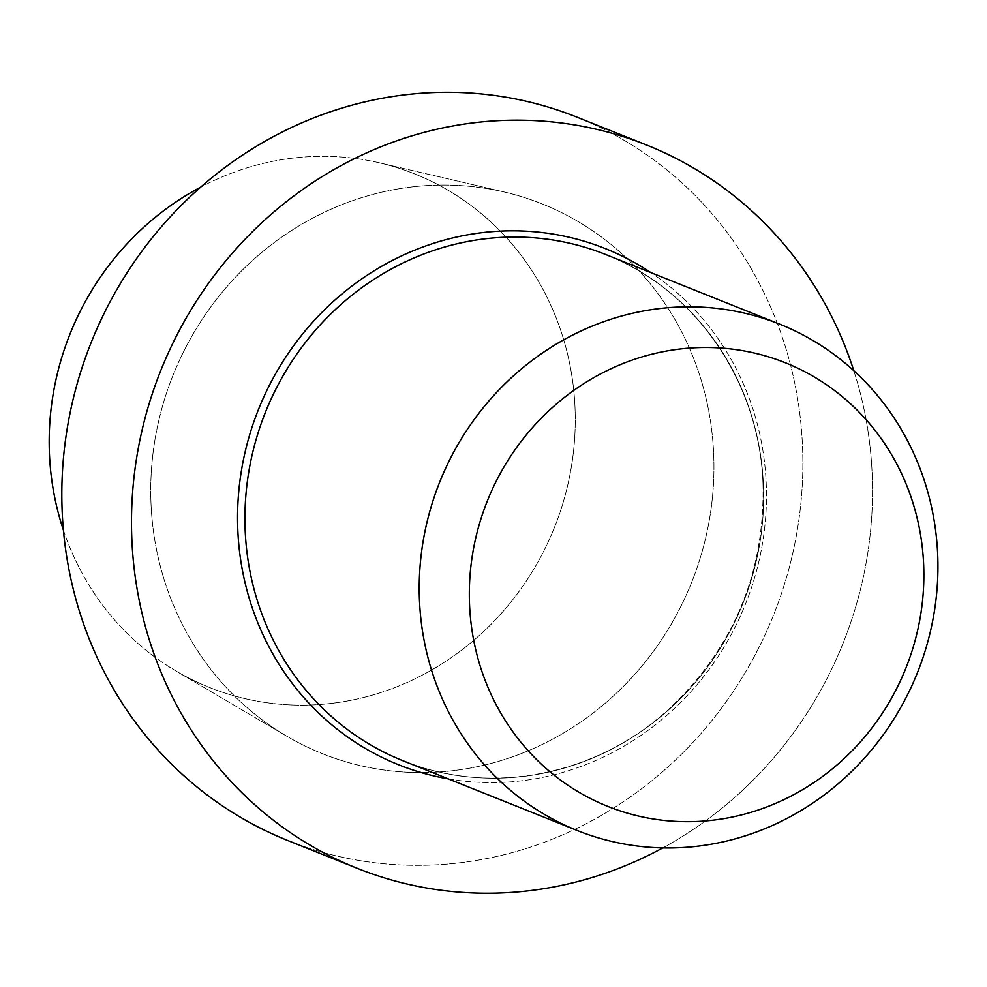 <?xml version="1.0" encoding="UTF-8"?>
<svg xmlns="http://www.w3.org/2000/svg" width="987" height="987" viewBox="0 0 987 987"><rect width="100%" height="100%" fill="white"/><g stroke="black" fill="none" stroke-linecap="round" stroke-linejoin="round"><path stroke-width="0.74" stroke-dasharray="4.93 3.7" d="M448.246 778.866A278.013 262.221 111.8 0 0 766.171 482.581A278.013 262.221 111.8 0 0 650.889 272.609A278.013 262.221 111.8 0 1 766.171 482.581A278.013 262.221 111.8 0 1 448.246 778.866M853.804 370.693A389.507 367.386 -68.2 0 1 662.795 847.895A389.507 367.386 -68.2 0 0 853.804 370.693M151.048 504.505A296.038 279.222 -68.2 0 1 504.357 192.021A296.038 279.222 -68.2 0 1 713.626 453.132A296.038 279.222 -68.2 0 1 576.383 724.976A296.038 279.222 -68.2 0 1 286.563 736.092A296.038 279.222 -68.2 0 1 151.048 504.505A296.038 279.222 -68.2 0 1 504.357 192.021A296.038 279.222 -68.2 0 1 713.626 453.132A296.038 279.222 -68.2 0 1 576.383 724.976A296.038 279.222 -68.2 0 1 286.563 736.092A296.038 279.222 -68.2 0 1 151.048 504.505M577.087 117.206A389.507 367.386 -68.2 0 1 773.426 615.345A389.507 367.386 -68.2 0 1 287.599 840.43A389.507 367.386 -68.2 0 0 773.426 615.345A389.507 367.386 -68.2 0 0 577.087 117.206M574.977 406.743A276.52 260.815 111.8 0 0 379.489 162.843A276.52 260.815 111.8 0 0 200.743 187.086A276.52 260.815 111.8 0 1 379.489 162.843L504.357 192.021L379.489 162.843A276.52 260.815 111.8 0 1 574.977 406.743A276.52 260.815 111.8 0 1 446.778 660.673A276.52 260.815 111.8 0 1 176.068 671.049A276.52 260.815 111.8 0 0 446.778 660.673A276.52 260.815 111.8 0 0 574.977 406.743M63.415 530.155A276.52 260.815 111.8 0 0 176.068 671.049L286.563 736.092L176.068 671.049A276.52 260.815 111.8 0 1 63.415 530.155M763.37 483.963A272.659 257.175 111.8 0 0 605.611 254.486A272.659 257.175 111.8 0 1 763.37 483.963A272.659 257.175 111.8 0 1 402.967 760.743A272.659 257.175 111.8 0 0 763.37 483.963M762.988 483.642C759.435 382.117 695.551 289.277 605.611 254.486C695.551 289.277 759.435 382.117 762.988 483.642C764.962 573.866 732.946 649.619 666.916 710.899C594.433 776.313 488.799 796.164 402.967 760.743C488.799 796.164 594.433 776.313 666.916 710.899C732.946 649.619 764.962 573.866 762.988 483.642"/><path stroke-width="1.48" d="M237.842 530.821A278.013 262.221 111.8 0 0 448.246 778.866A278.013 262.221 111.8 0 1 237.842 530.821A278.013 262.221 111.8 0 1 372.901 271.548A278.013 262.221 111.8 0 1 650.889 272.609A278.013 262.221 111.8 0 0 372.901 271.548A278.013 262.221 111.8 0 0 237.842 530.821M131.9 540.494A389.507 367.386 -68.2 0 1 646.756 145.089A389.507 367.386 -68.2 0 1 853.804 370.693A389.507 367.386 -68.2 0 0 646.756 145.089L577.087 117.206A389.507 367.386 -68.2 0 0 62.23 512.611A389.507 367.386 -68.2 0 1 577.087 117.206L646.756 145.089A389.507 367.386 -68.2 0 0 131.9 540.494A389.507 367.386 -68.2 0 0 357.257 868.313A389.507 367.386 -68.2 0 1 131.9 540.494M662.795 847.895A389.507 367.386 -68.2 0 1 357.257 868.313L287.599 840.43A389.507 367.386 -68.2 0 1 62.23 512.611A389.507 367.386 -68.2 0 0 287.599 840.43L357.257 868.313A389.507 367.386 -68.2 0 0 662.795 847.895M200.743 187.086A276.52 260.815 111.8 0 0 63.415 530.155A276.52 260.815 111.8 0 1 200.743 187.086M937.65 553.719A272.659 257.175 111.8 0 0 779.89 324.254A272.659 257.175 111.8 0 0 419.5 601.034A272.659 257.175 111.8 0 0 577.247 830.511A272.659 257.175 111.8 0 0 937.65 553.719A272.659 257.175 111.8 0 0 779.89 324.254A272.659 257.175 111.8 0 0 419.5 601.034A272.659 257.175 111.8 0 0 577.247 830.511A272.659 257.175 111.8 0 0 937.65 553.719M923.61 563.861A238.928 225.357 -68.2 0 1 592.36 799.495A238.928 225.357 -68.2 0 1 573.792 390.408A238.928 225.357 -68.2 0 1 923.61 563.861A238.928 225.357 -68.2 0 1 592.36 799.495A238.928 225.357 -68.2 0 1 573.792 390.408A238.928 225.357 -68.2 0 1 923.61 563.861M605.611 254.486A272.659 257.175 111.8 0 0 265.528 412.048A272.659 257.175 111.8 0 0 402.967 760.743L577.247 830.511L402.967 760.743A272.659 257.175 111.8 0 1 265.528 412.048A272.659 257.175 111.8 0 1 605.611 254.486L779.89 324.254L605.611 254.486"/></g></svg>
